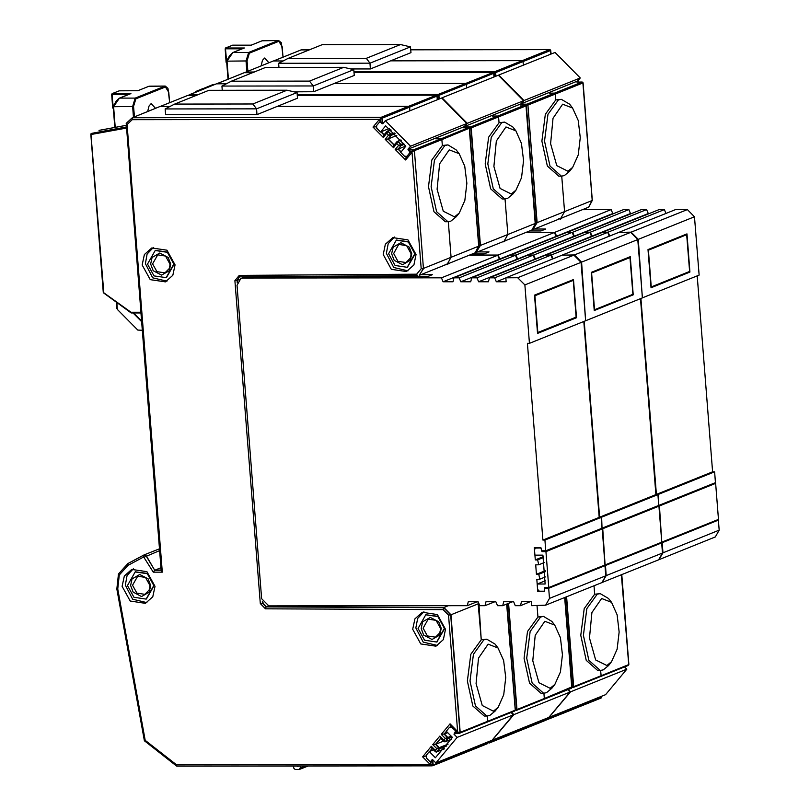 <?xml version="1.0" encoding="UTF-8"?>
<svg xmlns="http://www.w3.org/2000/svg" width="810" height="810" viewBox="0 0 810 810"><rect width="100%" height="100%" fill="white"/><g stroke="black" fill="none" stroke-linecap="round" stroke-linejoin="round"><path stroke-width="1.21" d="M301.543 49.835L309.43 49.825M550.699 50.463L549.949 49.542L410.741 49.714L550.081 49.592M551.124 53.997L550.699 50.402L550.982 54.057M577.226 82.083L582.329 82.114M577.54 82.083L582.198 82.063L583.078 82.873L592.181 200.303M582.947 82.974L592.333 200.404L588.728 207.127M621.645 574.644L628.681 664.089M301.016 49.916L309.238 49.906M410.751 49.795L549.869 49.562L550.699 50.402L550.749 54.148M576.973 82.154L582.106 82.073L582.937 82.914L592.201 200.515L588.617 207.198L591.968 200.617L564.56 211.643L560.712 218.437L558.586 218.852M535.592 223.003L536.868 222.77L527.887 105.057L537.141 222.659L564.56 211.643L561.765 176.124L564.56 211.643L560.712 218.437L588.617 207.198M621.412 574.736L628.722 664.585L628.206 665.395M600.645 698.129L601.597 697.167L601.081 697.977M573.45 709.125L573.956 708.284L601.364 697.268L601.293 696.367M245.825 72.11L273.395 60.942L283.216 60.922L273.679 60.942L300.611 50.109M495.659 76.302L495.366 72.647L523.058 61.519L523.341 65.175L523.058 61.519L550.466 50.504L549.605 49.633L522.197 60.659L523.058 61.519L522.197 60.659L494.788 71.685L495.639 72.546L495.933 76.191M390.693 60.811L522.197 60.659L390.693 60.811M526.075 105.097L527.037 104.196L527.887 105.057L582.714 83.015L581.853 82.154L554.445 93.17L549.241 93.18L554.445 93.17L527.037 104.196L522.156 104.206M561.32 99.306L555.761 99.893L555.296 94.041L554.445 93.17L555.296 94.041L555.761 99.893L545.302 114.352L541.91 141.092L547.347 166.06L558.779 176.135L561.411 176.135L549.98 166.06L544.533 141.092L547.935 114.352L558.394 99.893L561.32 99.306L569.612 104.217L572.609 108.044L578.208 120.518L580.274 137.7L578.249 154.882L572.68 167.366L567.942 171.224L556.753 165.594L550.577 143.643L553.028 118.209L562.677 104.206L572.609 108.044M627.77 665.547L628.489 664.686L601.081 675.702L600.615 676.522L601.081 675.702L573.672 686.728L573.014 687.589M600.666 670.427L601.081 675.702L600.666 670.427M600.23 593.598L594.662 594.196L594.003 585.762L594.662 594.196L584.202 608.654L580.81 635.384L586.258 660.352L597.679 670.437L600.311 670.437L588.88 660.352L583.433 635.384L586.835 608.644L597.294 594.186L600.23 593.598L608.512 598.519L611.51 602.346L617.109 614.81L619.184 631.992L617.149 649.185L611.58 661.669L606.852 665.516L595.654 659.897L589.477 637.936L591.928 612.512L601.577 598.509L611.51 602.346M562.17 217.849L560.571 219.105M573.237 709.155L573.885 707.383L573.956 708.284L546.547 719.31L546.477 718.409M207.765 87.338L204.707 87.915M493.827 72.576L494.535 71.806L353.98 71.968M254.097 72.08L246.007 72.09L245.663 72.627M353.97 71.837L494.788 71.685L495.366 72.647L494.12 73.234M493.978 73.275L494.394 76.758M521.853 104.368L522.217 104.875M521.903 104.328L527.128 104.409L527.614 105.158L526.368 105.756M572.093 686.708L573.389 686.829L566.312 596.889M544.968 719.29L546.264 719.412L546.203 718.521M544.928 720.272L545.768 720.222L544.988 720.07M254.411 71.948L245.946 72.039M532.798 229.635L537.141 222.659L532.666 229.675M566.585 596.778L573.672 686.728L573.146 687.568M545.768 720.222L546.264 719.412L545.889 720.171M208.089 87.207L205.173 87.743L215.592 84.179L212.463 84.807M204.91 87.875L212.757 84.696M437.106 95.388L437.815 94.618L297.25 94.77M197.377 94.881L189.287 94.891L188.943 95.438M438.929 99.114L438.645 95.459L437.4 96.046M437.258 96.076L437.673 99.559M465.122 127.18L465.497 127.686M469.354 127.899L470.063 127.129L465.183 127.14M478.872 245.805L480.148 245.572L470.893 127.97L469.648 128.557M515.362 709.519L516.669 709.641L508.305 603.43M488.248 742.102L489.544 742.223L489.473 741.322M520.253 104.966L525.133 104.966L525.984 105.826L535.248 223.428L507.829 234.454L505.035 198.936L507.829 234.454L503.992 241.238L507.829 234.454L480.421 245.47L475.946 252.477M189.277 94.821L204.12 88.908L188.983 94.972L197.691 94.76M297.24 94.648L438.068 94.486L438.919 95.357L439.212 99.002M494.029 76.96L493.746 73.305L466.327 84.331L465.477 83.47L333.973 83.612L465.477 83.47L466.327 84.331L466.621 87.976L466.327 84.331L438.645 95.459L438.068 94.486L493.361 72.404M465.426 127.008L470.306 127.008L471.167 127.869L480.421 245.47L476.077 252.447M526.227 105.786L471.167 127.869L470.063 127.129L497.725 115.982L492.52 115.992L497.725 115.982L498.575 116.843L499.041 122.705L488.582 137.163L485.18 163.903L490.627 188.872L502.058 198.946L504.691 198.946L493.26 188.862L487.812 163.893L491.214 137.153L501.663 122.695L504.6 122.118L512.882 127.028L515.889 130.856L521.488 143.329L523.554 160.512L521.529 177.694L515.95 190.178L511.221 194.025L500.033 188.406L493.847 166.445L496.307 141.021L505.946 127.018L515.889 130.856M508.589 603.318L516.942 709.54L516.284 710.4M516.426 710.37L516.669 709.641L544.361 698.514L543.895 699.324L544.361 698.514L571.961 686.9M516.517 731.967L517.165 730.195L517.236 731.096L489.827 742.122L489.756 741.211M489.301 742.952L489.827 742.122L489.169 742.983M203.766 88.989L216.675 83.744L226.486 83.734L216.695 83.794M543.5 616.41L537.941 616.997L537.05 605.627L537.941 616.997L527.482 631.456L524.09 658.196L529.527 683.164L540.958 693.249L543.591 693.238L532.16 683.164L526.713 658.196L530.115 631.456L540.574 616.997L543.5 616.41L551.792 621.331L554.789 625.148L560.388 637.622L562.454 654.804L560.429 671.986L554.86 684.48L550.122 688.328L538.933 682.698L532.757 660.747L535.207 635.323L544.857 621.321L554.789 625.148M543.945 693.228L544.361 698.514L543.945 693.228M206.368 87.905L203.472 88.411M203.563 88.381L206.418 87.885M244.822 72.647L252.517 72.718M354.021 72.505L493.229 72.353L494.049 72.88L494.262 76.869M520.506 104.895L525.609 104.915M520.82 104.885L525.477 104.875L526.358 105.675L535.461 223.114M354.021 72.596L492.885 72.444L493.968 73.204L493.138 72.363L354.021 72.525M504.6 122.118L499.041 122.705L498.575 116.843L497.725 115.982L525.133 104.966L526.216 105.725L535.612 223.206L532.008 229.939M476.584 252.264L531.887 229.999L535.471 223.327L531.887 229.999M564.692 597.547L571.769 687.487L571.05 688.358M564.914 597.456L572.002 687.386L571.475 688.206M543.925 720.94L544.877 719.969L544.361 720.789M516.729 731.926L517.236 731.096L544.644 720.07L544.573 719.169M216.948 83.744L244.164 72.748M505.45 240.661L503.85 241.906M203.016 88.604L206.216 87.966M203.269 88.503L195.726 91.54L195.504 92.31M203.138 88.543L195.443 91.662L195.078 92.492L195.595 91.581L198.865 90.963M188.092 95.459L195.98 95.448M297.3 95.408L436.418 95.175L437.248 96.015L436.509 95.165L297.3 95.337L436.641 95.216M463.786 127.697L468.889 127.727M464.1 127.697L468.757 127.676L469.638 128.486L478.74 245.926M469.506 128.598L478.892 246.017L475.288 252.75M506.918 603.987L515.241 709.712M463.533 127.778L468.413 127.767L469.263 128.638L478.75 246.139L475.409 252.679L447.272 264.05L451.109 257.256L448.315 221.748L451.109 257.256L447.272 264.05L445.146 264.475M187.576 95.539L195.787 95.519M132.384 117.723L381.348 117.298L382.199 118.159L409.607 107.143L409.9 110.788L409.607 107.143L437.025 96.117L437.309 99.762M408.706 149.82L413.586 149.81L414.447 150.68L441.855 139.654L440.994 138.793L468.413 127.767L469.385 128.162L441.855 139.654L442.321 145.506L431.862 159.965L428.46 186.705L433.907 211.673L445.338 221.758L447.96 221.748L436.539 211.673L431.092 186.705L434.484 159.965L444.943 145.506L447.879 144.919L456.162 149.84L459.169 153.657L464.768 166.131L466.833 183.313L464.808 200.505L459.229 212.989L454.501 216.837L443.313 211.218L437.127 189.256L439.577 163.833L449.226 149.83L459.169 153.657M475.166 252.811L478.518 246.24L423.701 268.282L419.226 275.289M506.685 604.078L515.271 710.198L514.755 711.018M487.205 743.752L488.157 742.78L487.64 743.6M459.786 754.768L460.515 753.908L487.924 742.881L487.853 741.98M382.34 123.505L381.925 118.26L379.779 119.364L381.095 117.42L132.567 117.703L159.955 106.555L169.766 106.545L160.228 106.555L187.161 95.722M437.542 99.67L437.248 96.015L436.165 95.256L381.348 117.298L382.199 118.159L382.624 123.515M277.243 106.424L408.756 106.272L409.607 107.143L408.756 106.272L277.243 106.424M514.32 711.17L515.049 710.299L487.63 721.325L487.175 722.135L487.63 721.325L460.222 732.341L459.564 733.202M487.215 716.04L487.63 721.325L487.215 716.04M478.862 603.521L481.221 639.809L470.762 654.267L467.36 681.007L472.807 705.976L484.238 716.05L486.871 716.05L475.44 705.966L469.992 680.997L473.394 654.267L483.843 639.809L486.78 639.222L495.062 644.132L498.069 647.96L503.668 660.433L505.734 677.616L503.709 694.798L498.13 707.282L493.401 711.139L482.213 705.51L476.027 683.559L478.487 658.125L488.126 644.122L498.069 647.96M447.879 144.919L442.321 145.506L441.855 139.654L440.994 138.793L435.8 138.793L440.994 138.793L413.333 149.941L408.453 149.941M448.73 263.473L447.13 264.718M262.673 602.043L262.764 603.126L266.308 606.72L443.86 607.54L450.967 614.739L478.376 603.723L477.961 601.729L481.221 639.809L486.78 639.222M159.54 549.038L158.416 549.21M176.54 765.987L176.438 764.782L176.924 766.169L432.024 765.885L430.555 764.498L433.097 764.923L432.641 765.744L460.05 754.717L460.444 752.996L460.515 753.908L433.097 764.923L432.702 759.8M103.579 292.957L130.866 312.69M90.902 134.44L103.255 292.41L131.038 312.235L140.92 312.214L126.228 123.869M126.34 127.099L90.953 133.812L103.741 292.511M91.267 133.528L90.933 133.934M126.33 127.018L91.732 133.356L90.821 134.379L103.255 292.41M131.007 312.802L131.038 312.235L131.412 312.954L140.96 312.933M423.913 611.742L417.626 618.394L415.854 628.003L423.225 642.138L437.481 645.499M412.685 629.279L414.882 618.88L422.293 612.289L437.44 614.537L445.541 629.238L443.353 639.637L435.942 646.228L420.795 643.98L412.685 629.279M394.419 237.057L388.142 243.709L386.37 253.317L393.731 267.452L407.997 270.813M383.201 254.593L385.388 244.195L392.799 237.603L407.946 239.851L416.056 254.553L413.859 264.951L406.448 271.542L391.301 269.295L383.201 254.593M153.404 247.415L147.116 254.077L145.344 263.675L152.705 277.81L166.971 281.171M142.175 264.951L144.372 254.553L151.774 247.961L166.921 250.209L175.031 264.91L172.834 275.309L165.422 281.9L150.285 279.652L142.175 264.951M133.356 568.833L127.069 575.485L125.297 585.093L132.658 599.228L146.924 602.589M122.128 586.369L124.315 575.971L131.726 569.379L146.873 571.627L154.983 586.329L152.786 596.727L145.375 603.318L130.228 601.071L122.128 586.369M408.402 149.992L411.875 152.493L405.648 159.965L395.219 149.455L398.054 149.172L400.96 145.678L400.859 144.494L398.034 141.649L393.538 147.754L385.125 139.269L387.96 138.986L390.865 135.503L391.038 134.197L391.129 135.422L388.243 138.885L394.207 144.899M397.295 141.426L398.307 141.527L401.406 144.99L398.338 149.07L401.142 151.885M432.408 759.679L429.978 764.275L422.577 756.813L431.345 746.273L431.933 748.227L435.446 751.771L436.438 752.034L435.446 751.771L435.385 750.344L436.762 751.812L439.142 748.956L436.803 748.642L432.763 744.572L439.84 736.077L440.417 738.021L443.941 741.565L444.923 741.828L443.941 741.565L443.88 740.148L445.257 741.616L447.808 738.163L444.093 734.093L446.411 731.308M451.16 736.098L447.808 737.454L447.9 738.669L452.061 736.999M444.558 748.703L437.035 751.731L439.415 748.875L435.598 744.289L440.64 738.244M448.132 744.106L439.314 747.65L439.415 748.875L446.806 745.899M161.352 570.22L162.304 572.154L153.313 572.164L143.653 556.976L127.97 565.35L119.222 575.029L117.754 588.971L145.223 740.37L144.838 741.201M454.531 733.303L459.442 733.253L457.68 731.906L448.487 615.124L443.04 609.606L265.488 608.786L260.273 603.511L234.87 280.705L239.244 275.41L416.644 274.195L421.22 268.667L412.027 151.875L413.333 149.941L414.173 150.781L411.277 151.875L408.422 150.366M381.753 123.474L379.779 119.364L132.263 119.637L132.567 117.703L132.263 119.637L127.069 124.537L126.127 123.697L127.069 124.537L162.304 572.154M141.051 312.943L140.92 312.214M131.959 118.017L126.39 123.262L132.506 117.653M395.169 133.792L390.865 135.503L388.527 135.189L390.764 134.318L387.939 131.463L383.444 137.578L373.015 127.059L379.242 119.576L382.34 123.616M379.242 119.576L380.842 122.553M373.015 127.059L376.174 126.714M383.444 137.578L383.829 135.057L386.664 131.696M385.125 139.269L388.527 135.189L386.836 133.498L387.069 131.291L383.829 135.057M393.538 147.754L393.923 145.243L396.758 141.871M404.443 144.302L400.96 145.678L398.621 145.375L396.93 143.674L397.163 141.477L393.923 145.243M395.219 149.455L398.621 145.375L403.704 143.34M405.648 159.965L406.164 157.343L405.526 156.705M411.875 152.493L410.366 152.26M454.207 733.121L456.921 731.916L459.948 732.442L450.694 614.841L443.617 607.672L266.065 606.852L262.481 603.227L262.339 601.344M451.352 739.186L445.53 741.535L447.9 738.669L445.298 738.447L441.258 734.376L450.026 723.836L457.427 731.298L454.299 733.303M457.427 731.298L455.919 731.076M450.026 723.836L450.613 725.78L455.919 731.136M441.258 734.376L444.376 733.992L446.512 731.42M439.84 736.077L443.88 740.148L445.298 738.447L447.808 737.454L444.376 733.992L447.727 732.645M432.763 744.572L435.881 744.188L440.741 738.345M431.345 746.273L435.385 750.344L436.803 748.642L439.314 747.65L435.881 744.188L443.505 741.13M422.577 756.813L425.787 756.074M429.978 764.275L431.072 760.954M144.504 740.624L145.223 740.37L176.438 764.782L430.555 764.498L432.074 759.719M117.754 588.971L116.822 588.971L144.352 740.694L176.54 766.088L431.902 765.865M153.313 572.164L154.75 570.22L146.175 556.065L143.613 555.184L127.909 563.568L127.97 565.35M126.431 128.051L91.317 134.46M381.176 131.757L384.112 134.723M391.179 130.147L387.069 131.291L388.213 131.341L391.038 134.197L394.237 132.911M394.035 145.111L387.96 138.986L396.819 135.442M401.274 140.332L397.406 141.345M400.96 152.098L398.054 149.172L405.749 146.083M405.921 156.705L406.326 157.12M414.447 150.68L423.427 268.383L414.447 150.68M237.482 281.971L237.35 280.321L239.395 276.878M448.487 615.124L450.967 614.739L460.222 732.341L459.705 733.182M450.35 726.813L450.937 726.104M429.938 751.336L432.257 748.551M430.647 761.43L431.568 760.62M432.641 765.744L432.429 760.003M143.633 555.174L146.448 555.943L154.75 570.22L161.21 570.22M161.2 570.088L155.014 570.098L161.008 567.688M131.007 312.285L131.352 312.943M99.347 130.309L126.198 125.388L99.012 130.43M523.999 100.541L580.244 77.922L555.053 52.417L498.808 75.036L523.999 100.541L521.397 103.67L577.641 81.051L580.244 77.922M578.299 82.063L577.641 81.051M522.126 104.804L521.397 103.67M467.279 123.343L523.523 100.724L498.332 75.229L442.078 97.848L467.279 123.343L464.667 126.481L520.921 103.862L523.523 100.724M521.569 104.875L520.921 103.862M465.406 127.615L464.667 126.481M410.559 146.154L466.803 123.535L441.602 98.04L385.358 120.649L410.559 146.154L407.946 149.283L464.191 126.664L466.803 123.535M464.849 127.686L464.191 126.664M407.217 156.036L409.941 152.462L408.847 150.69M408.685 150.427L407.946 149.283M385.358 120.649L382.755 123.788L381.469 122.948M380.032 121.733L381.226 122.796M379.708 121.864L376.559 125.651L376.761 128.193L380.548 132.02L385.702 125.823L405.85 146.225L400.737 152.371L404.524 156.188L406.984 156.33M406.843 156.188L406.266 156.613M389.225 128.527L380.548 132.02M549.301 717.265L605.546 694.656L626.829 669.202L570.584 691.821L549.21 717.174M626.829 669.202L624.551 666.903M570.584 691.821L568.296 689.512M492.581 740.077L548.826 717.457L570.108 692.003L513.854 714.622L492.49 739.976M570.108 692.003L567.82 689.705M513.854 714.622L511.576 712.324M435.861 762.888L492.105 740.269L513.378 714.815L457.134 737.434L435.861 762.888L432.763 759.76L431.781 760.458M513.378 714.815L511.1 712.516M455.817 731.025L451.798 727.36L449.469 727.36L446.29 731.187L452.415 737.363L435.395 757.725L429.31 751.589L426.121 755.406L426.323 757.957L430.009 761.673M457.134 737.434L454.035 734.305L456.536 733.303M455.544 731.136L454.734 732.888M454.643 733.08L454.035 734.305M429.31 751.589L433.563 749.878M407.45 267.199L415.398 253.5L408.918 241.734L396.525 240.054M414.862 253.722L407.177 267.31L395.057 265.508L388.577 253.743L396.262 240.155L408.372 241.957L414.862 253.722M436.934 641.885L444.882 628.185L438.402 616.42L426.019 614.739M444.346 628.408L436.661 641.996L424.551 640.194L418.061 628.438L425.746 614.841L437.866 616.643L444.346 628.408M146.377 598.975L154.325 585.276L147.845 573.51L135.452 571.83M153.789 585.488L146.104 599.086L133.984 597.284L127.504 585.519L135.189 571.931L147.298 573.733L153.789 585.488M166.425 277.557L174.373 263.858L167.893 252.092L155.51 250.411M173.836 264.08L166.151 277.668L154.042 275.866L147.552 264.111L155.236 250.513L167.346 252.315L173.836 264.08M263.088 40.52L278.691 40.5L262.187 40.794M247.85 71.27L247.03 60.811L249.369 53.187L278.842 41.33L278.124 40.611L248.66 52.458L233.118 52.478L243.769 48.195M244.043 48.043L232.905 52.518L227.104 60.963L226.749 60.537L232.298 52.974M251.221 45.157L262.582 40.632L251.252 45.137M226.749 60.629L227.013 61.155L246.058 60.942L248.66 52.458L249.369 53.187M225.139 48.803L226.132 62.299L226.749 62.927M141.568 320.608L141.244 321.216M149.648 86.133L165.24 86.113L148.746 86.407M134.409 116.883L133.589 106.434L135.928 98.8L165.392 86.943L164.683 86.224L135.209 98.081L119.677 98.091L130.319 93.818M130.602 93.656L119.455 98.142L113.653 106.576L113.309 106.15L118.847 98.597M137.781 90.771L148.929 86.285L137.811 90.76M113.309 106.242L113.572 106.768L132.607 106.555L135.209 98.081L135.928 98.8M142.327 330.237L137.832 330.024L117.339 309.369L116.812 302.596M111.699 94.416L112.681 107.922L113.299 108.55M116.458 302.343L117.339 309.369M322.299 44.651L288.076 58.411L366.272 58.33L400.494 44.57L322.299 44.651M288.076 58.411L278.62 63.301L369.957 63.2L366.272 58.33M400.494 44.57L410.518 46.889L369.957 63.2L370.413 68.961L350.72 68.982M278.944 67.443L278.62 63.301M370.413 68.961L410.974 52.65L410.518 46.889M265.579 67.463L231.356 81.223L309.552 81.132L343.774 67.372L265.579 67.463M231.356 81.223L221.899 86.103L313.237 86.002L309.552 81.132M343.774 67.372L353.798 69.69L313.237 86.002L313.693 91.773L294 91.793M222.223 90.254L221.899 86.103M313.693 91.773L354.253 75.462L353.798 69.69M208.858 90.274L174.636 104.034L252.831 103.943L287.054 90.183L208.858 90.274M174.636 104.034L165.179 108.915L256.517 108.813L252.831 103.943M287.054 90.183L297.078 92.502L256.517 108.813L256.962 114.574L165.625 114.676L165.179 108.915M256.962 114.574L297.523 98.263L297.078 92.502M572.68 167.366L569.683 171.204L564.347 175.547L561.411 176.135M515.95 190.178L512.963 194.005L507.617 198.359L504.691 198.946M459.229 212.989L456.243 216.817L450.897 221.16L447.96 221.748M611.58 661.669L608.583 665.496L603.247 669.85L600.311 670.437M554.86 684.48L551.863 688.308L546.527 692.651L543.591 693.238M498.13 707.282L495.143 711.119L489.797 715.463L486.871 716.05M252.436 766.088L297.118 766.037M297.149 766.341L297.857 766.058M293.584 766.351L293.716 768.062L295.144 769.5L299.082 769.5L300.287 768.052L300.125 766.027M297.837 766.037L298.91 766.027M298.839 766.027L297.999 766.402M716.658 520.081L718.389 520.081L719.189 530.175L662.934 552.784L658.854 559.669M662.934 552.784L662.145 542.7L660.413 542.7M658.702 505.227L658.348 494.424L656.373 494.424L640.953 298.485M642.37 297.716L638.27 239.345L694.514 216.736L699.111 275.096L642.867 297.716M619.316 232.359L631.132 232.146L638.27 239.345M609.707 236.024L608.128 232.176L602.832 232.369M592.991 236.155L592.019 236.155L590.389 232.197L585.083 232.389M575.252 236.176L574.27 236.176L572.65 232.217L567.344 232.409M557.503 236.196L556.531 236.196L554.911 232.237L526.318 232.267M697.197 275.866L712.618 471.805L656.373 494.424M647.98 249.571L650.987 287.752L689.968 272.079L686.961 233.898L647.98 249.571M619.306 232.166L675.55 209.547L687.376 209.537L631.132 232.146M534.246 229.078L545.748 229.068L540.989 230.982L529.487 230.992M582.572 209.648L611.155 209.618L554.911 232.237M613.757 213.577L612.775 213.577L611.155 209.618M567.395 232.217L623.639 209.608L628.894 209.598L630.524 213.556L631.496 213.556M585.134 232.197L641.378 209.587L646.633 209.577L648.263 213.536L649.235 213.536M602.873 232.186L659.127 209.567L664.382 209.557L665.962 213.405M694.514 216.736L687.376 209.537M659.198 505.227L715.443 482.618L714.592 471.805L712.618 471.805M659.097 559.588L715.341 536.969L719.189 530.175M714.592 471.805L658.348 494.424M688.115 272.089L689.968 272.079M612.775 213.577L556.531 236.196M662.145 542.7L718.389 520.081M608.128 232.176L664.382 209.557M628.894 209.598L572.65 232.217M630.524 213.556L574.27 236.176M592.019 236.155L648.263 213.536M590.389 232.197L646.633 209.577M686.698 234.738L648.354 250.158L651.25 286.912L689.594 271.492L686.698 234.738L684.845 234.748M662.215 541.981L718.46 519.362L715.686 483.337L659.441 505.956L661.76 541.981M715.686 483.337L713.64 483.337M659.441 505.956L657.396 505.956M659.937 542.892L661.669 542.892L662.458 552.977L606.214 575.596L602.134 582.481M606.214 575.596L605.424 565.512L603.693 565.512M601.982 528.039L601.628 517.236L599.653 517.236L584.233 321.286M585.65 320.517L581.55 262.156L637.794 239.537L642.391 297.908L586.136 320.517M562.596 255.16L574.412 254.958L581.55 262.156M552.987 258.825L551.408 254.988L546.102 255.18M536.271 258.967L535.299 258.967L533.668 255.008L528.363 255.201M518.532 258.987L517.549 258.987L515.929 255.028L510.624 255.221M500.783 259.008L499.81 259.008L498.18 255.039L469.597 255.079M640.477 298.667L655.897 494.616L599.653 517.236M591.26 272.373L594.267 310.564L633.238 294.891L630.241 256.699L591.26 272.373M562.585 254.968L618.83 232.359L630.656 232.338L574.412 254.958M477.525 251.89L489.017 251.88L484.269 253.793L472.767 253.803M525.842 232.46L554.435 232.429L498.18 255.039M557.037 236.388L556.055 236.388L554.435 232.429M510.664 255.028L566.919 232.409L572.174 232.409L573.804 236.368L574.776 236.368M528.414 255.008L584.658 232.389L589.913 232.389L591.543 236.348L592.515 236.348M546.153 254.988L602.397 232.369L607.662 232.369L609.231 236.216M637.794 239.537L630.656 232.338M602.478 528.039L658.722 505.42L657.872 494.616L655.897 494.616M602.377 582.39L658.621 559.771L662.458 552.977M657.872 494.616L601.628 517.236M631.385 294.891L633.238 294.891M556.055 236.388L499.81 259.008M605.424 565.512L661.669 542.892M551.408 254.988L607.662 232.369M572.174 232.409L515.929 255.028M573.804 236.368L517.549 258.987M535.299 258.967L591.543 236.348M533.668 255.008L589.913 232.389M629.977 257.55L591.634 272.97L594.53 309.714L632.873 294.293L629.977 257.55L628.125 257.55M605.485 564.783L661.74 542.173L658.965 506.139L602.721 528.758L605.04 564.783M658.965 506.139L656.92 506.149M602.721 528.758L600.676 528.758M512.629 601.688L502.747 605.657L497.492 605.667L495.862 601.708L486.01 601.719L485.008 605.678L479.753 605.688L478.123 601.729L468.271 601.739L467.269 605.698L268.819 605.921L261.681 598.722L237.006 285.282L240.853 278.488L243.01 278.073L441.46 277.85L443.09 281.809L452.942 281.799L453.944 277.84L459.209 277.83L460.829 281.789L470.691 281.779L471.693 277.82L476.948 277.81L533.193 255.19L534.823 259.159L535.795 259.159M502.747 605.657L503.749 601.698L513.611 601.688L515.231 605.647L520.486 605.637L521.488 601.678L531.35 601.668L531.664 605.627L545.656 605.202L549.494 598.408L548.704 588.313L544.755 588.323L544.35 591.563L537.779 591.573L536.817 579.322L539.875 579.17L545.424 576.943M545.292 571.637L538.721 574.28L539.875 579.17M538.721 574.28L536.422 574.28L535.683 564.914L538.741 564.762L544.33 562.515M543.419 557.523L537.587 559.862L538.741 564.762M537.587 559.862L535.288 559.862L534.327 547.621L540.898 547.611L541.809 550.851L545.748 550.851L544.897 540.037L542.933 540.037L527.452 343.329L529.416 343.329L524.829 284.968L581.074 262.349L585.671 320.709L529.416 343.329M476.948 277.81L478.568 281.769L488.43 281.758L489.432 277.8L494.687 277.789L496.317 281.748L506.169 281.738L505.855 277.779L517.691 277.769L524.829 284.968M243.01 278.073L245.552 277.05L240.853 278.488M467.269 605.698L477.151 601.729M583.757 321.479L599.177 517.428L542.933 540.037M534.539 295.184L537.546 333.376L576.517 317.702L573.51 279.511L534.539 295.184M505.855 277.779L562.11 255.16L573.936 255.15L517.691 277.769M420.795 274.701L432.297 274.681L427.548 276.595L245.552 277.05M469.122 255.272L497.704 255.231L441.46 277.85M500.307 259.2L499.335 259.2L497.704 255.231M453.944 277.84L510.199 255.221L515.454 255.211L517.074 259.18L518.056 259.18M471.693 277.82L527.938 255.201L533.193 255.19M489.432 277.8L545.677 255.18L550.932 255.17L552.511 259.018M581.074 262.349L573.936 255.15M545.748 550.851L602.002 528.231L601.152 517.418L599.177 517.428M603.217 565.704L604.948 565.694L605.738 575.788L549.494 598.408M545.656 605.202L601.901 582.582L605.738 575.788M601.152 517.418L544.897 540.037M574.665 317.702L576.517 317.702M499.335 259.2L443.09 281.809M548.704 588.313L604.948 565.694M496.317 281.748L505.865 277.911M544.755 588.323L546.558 587.594M530.378 601.668L520.486 605.637M494.687 277.789L550.932 255.17M485.008 605.678L494.89 601.708M515.454 255.211L459.209 277.83M537.779 591.573L538.893 591.128M517.074 259.18L460.829 281.789M543.237 556.672L535.288 559.862M478.568 281.769L534.823 259.159M536.422 574.28L545.231 570.736M573.257 280.361L534.914 295.772L537.799 332.525L576.143 317.105L573.257 280.361L571.404 280.361M548.765 587.594L605.009 564.975L602.245 528.95L545.991 551.569L548.765 587.594L544.735 587.604L544.411 591.118M602.245 528.95L600.2 528.95M540.989 547.924L535.451 548.076L534.499 549.777L534.924 555.184L542.892 555.174L545.11 584L537.192 584L537.617 589.407L539.399 591.209L544.198 591.199M545.991 551.569L541.961 551.569L543.763 550.851M540.878 547.975L541.961 551.569M537.192 584L545.322 580.729M376.204 127.14L376.225 126.309M383.94 134.936L380.902 131.868M409.04 150.984L410.356 152.31L406.164 157.343M421.22 268.667L423.427 268.383L419.357 275.248M416.644 274.195L417.383 275.582L239.993 276.797L417.282 275.572M239.244 275.41L239.993 276.797L239.264 276.909L239.912 276.797M234.87 280.705L237.077 280.422L239.264 276.909M260.273 603.511L263.24 602.934M237.259 282.66L237.077 280.422L239.061 279.632M265.488 608.786L266.065 606.852L268.343 605.91M443.04 609.606L443.617 607.672L448.386 605.718M454.542 733.293L459.027 733.283M451.271 726.448L450.046 726.934L450.826 726.003M429.634 751.457L432.145 748.44M143.653 556.976L143.593 555.204L127.899 563.578L118.432 574.017L116.822 588.971M144.231 557.169L159.671 550.628M245.46 277.05L246.199 276.757M393.609 253.489L398.722 244.448L406.6 245.663L410.943 253.581L410.953 255.14L410.225 258.218L405.982 262.511L397.923 261.306L393.609 253.489M411.774 253.722L409.242 247.111L400.849 242.706L393.154 247.131L391.665 253.743L394.197 260.354L402.59 264.759L410.285 260.334L411.774 253.722M423.103 628.175L428.207 619.134L436.094 620.349L440.438 628.266L440.438 629.826L439.719 632.904L435.466 637.197L427.417 635.992L423.103 628.175M441.258 628.408L438.726 621.796L430.343 617.392L422.638 621.817L421.149 628.428L423.681 635.04L432.074 639.444L439.769 635.02L441.258 628.408M132.536 585.265L137.649 576.224L145.527 577.439L149.87 585.357L149.88 586.916L149.151 589.994L144.909 594.287L136.849 593.082L132.536 585.265M150.701 585.498L148.169 578.887L139.776 574.482L132.081 578.907L130.592 585.519L133.123 592.13L141.517 596.535L149.212 592.11L150.701 585.498M152.584 263.847L157.697 254.806L165.574 256.021L169.918 263.938L169.928 265.498L169.209 268.576L164.956 272.869L156.897 271.674L152.584 263.847M170.748 264.08L168.217 257.469L159.823 253.064L152.128 257.489L150.64 264.1L153.171 270.712L161.565 275.117L169.26 270.702L170.748 264.08M226.689 62.856L226.182 62.34M269.851 62.37L261.022 65.934M278.842 41.33L282.204 46.666L283.024 57.125M261.103 65.904L262.491 60.355L264.627 57.986L268.91 62.745M246.898 71.655L246.058 60.942L247.03 60.811M244.367 47.952L225.737 47.972L232.703 45.178L251.333 45.157M228.42 79.076L227.013 61.155M226.699 62.37L225.474 48.823L242.139 48.803M228.025 79.238L226.587 60.892L229.716 55.485L232.632 52.731M232.824 45.178L232.308 45.34M226.749 62.967L226.132 62.299L225.524 48.023L225.474 48.823L225.524 48.023L232.764 45.157L251.282 45.137M226.668 61.013L228.106 79.208M113.238 108.479L112.742 107.953M156.401 107.983L147.572 111.557M165.392 86.943L168.763 92.289L169.584 102.738M147.653 111.527L149.05 105.968L151.176 103.599L155.469 108.358M133.458 117.268L132.607 106.555L133.589 106.434M141.193 320.608L133.599 312.954M130.926 93.575L112.296 93.595L119.262 90.791L137.892 90.771M115.192 127.403L113.572 106.768M113.258 107.993L112.033 94.436L128.699 94.426M133.113 312.954L141.132 321.033M114.797 127.474L113.147 106.505L116.265 101.098L119.191 98.354M119.374 90.791L118.857 90.953M113.309 108.58L112.681 107.922L112.074 93.636L112.033 94.436L112.074 93.636L119.323 90.781L137.832 90.76M113.228 106.626L114.868 127.464M305.329 766.027L300.287 768.052M535.997 547.975L536.898 547.611M300.885 49.947L309.46 49.815M621.786 574.584L628.854 664.392L628.084 665.476M601.668 696.215L600.959 698.058M273.537 60.942L300.824 49.967M573.207 687.538L628.023 665.496M600.909 698.078L573.541 709.084M560.712 218.437L533.304 229.463M246.007 72.009L260.577 66.147M573.49 709.104L546.082 720.13M516.486 710.35L571.303 688.308M516.77 731.916L489.361 742.932M565.056 597.395L572.123 687.204L571.364 688.277M544.948 719.017L544.239 720.86M216.817 83.744L244.104 72.778M544.178 720.89L516.82 731.896M187.444 95.56L196.02 95.428M507.06 603.926L515.403 710.005L514.644 711.089M488.227 741.828L487.519 743.671M160.096 106.555L187.383 95.58M459.766 733.161L514.583 711.119M487.458 743.701L460.1 754.697M159.519 548.755L144.008 554.992M140.96 312.943L131.007 312.863L103.234 292.41M140.95 312.731L161.231 570.503M410.336 152.29L406.043 157.454M430.991 761.015L430.363 761.764M132.556 117.622L147.136 111.76M447.272 264.05L419.863 275.076M390.744 129.782L387.372 131.139M436.752 751.933L444.437 748.845M400.93 139.927L397.467 141.325M445.247 741.737L451.281 739.307M407.714 267.098L407.177 267.31M396.799 239.942L396.262 240.155M437.208 641.783L436.661 641.996M426.283 614.628L425.746 614.841M146.64 598.874L146.104 599.086M135.726 571.718L135.189 571.931M166.688 277.455L166.151 277.668M155.773 250.3L155.236 250.513M283.105 57.095L281.384 42.819L278.691 40.5M169.654 102.708L167.943 88.432L165.24 86.113M141.183 321.185L133.012 312.954M116.377 302.292L116.873 308.6M307.952 766.017L299.518 769.409M535.451 548.076L536.615 547.611"/></g></svg>
